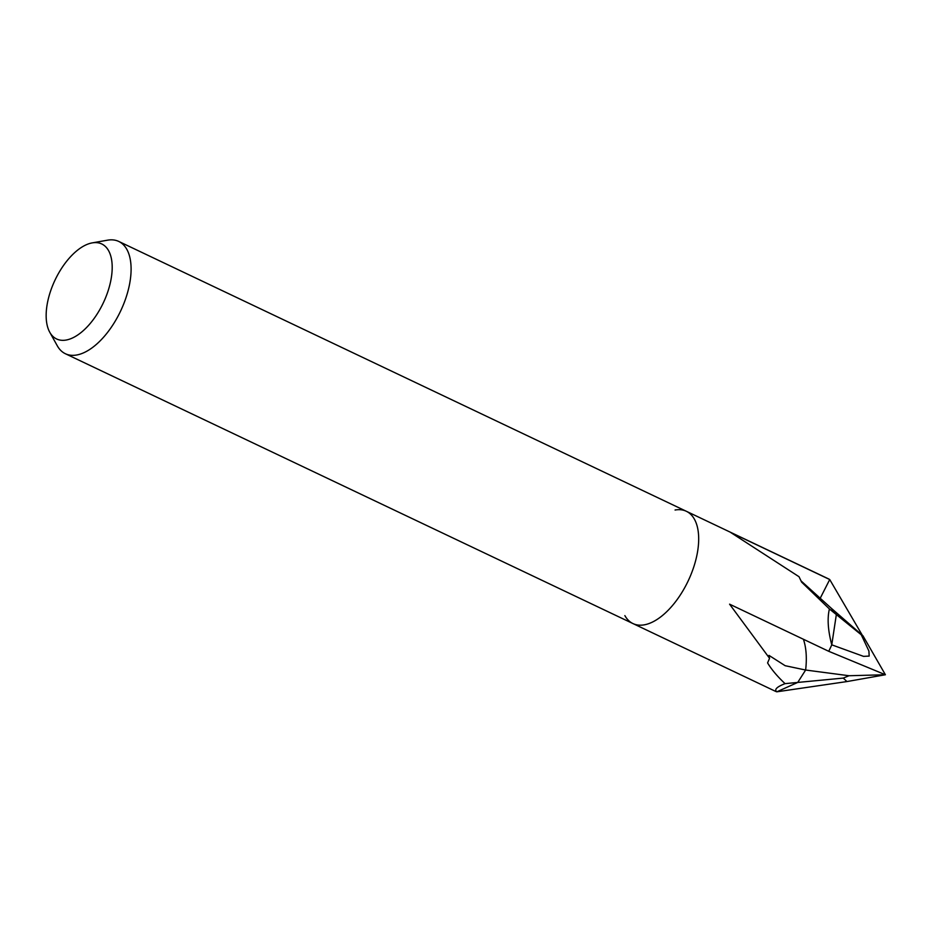<?xml version="1.0" encoding="UTF-8"?>
<svg xmlns="http://www.w3.org/2000/svg" width="932" height="932" viewBox="0 0 932 932"><rect width="100%" height="100%" fill="white"/><g stroke="black" fill="none" stroke-linecap="round" stroke-linejoin="round"><path stroke-width="1.4" d="M675.071 510.025A62.164 31.548 115.4 0 1 686.348 511.284A62.164 31.548 115.4 0 1 686.768 583.793A62.164 31.548 115.4 0 1 632.968 623.566A62.164 31.548 115.4 0 1 624.871 615.621M846.955 681.56L885.4 674.745L862.95 635.799L861.261 634.785L868.904 651.002L869.183 656.081L863.556 656.373L831.763 644.827C827.942 630.335 827.15 618.382 829.41 608.957L836.342 614.584L831.763 644.839A62.164 31.548 115.4 0 1 828.723 651.282A62.164 31.548 115.4 0 1 828.723 651.293L885.4 674.745L849.029 675.735L843.274 678.088L846.955 681.56L776.81 691.812A62.164 31.548 115.4 0 1 774.923 691.055L65.38 353.729A62.164 31.548 115.4 0 1 57.283 345.784L49.746 332.223A52.588 26.69 115.4 0 1 56.246 277.608A52.588 26.69 115.4 0 1 92.21 242.891A52.588 26.69 115.4 0 1 102.112 305.312A52.588 26.69 115.4 0 1 49.746 332.223M829.41 608.957L801.613 582.127L799.027 576.722L730.583 532.405L829.725 579.541L820.113 598.461M624.871 615.609A62.164 31.548 115.4 0 0 686.768 583.793A62.164 31.548 115.4 0 0 686.348 511.284L828.303 578.772A62.164 31.548 115.4 0 1 829.725 579.541L862.275 635.205M92.21 242.891L107.483 240.188A62.164 31.548 115.4 0 1 118.772 241.446A62.164 31.548 115.4 0 1 119.18 313.956A62.164 31.548 115.4 0 1 65.38 353.729M768.982 655.394L769.552 658.295L729.581 604.169L828.723 651.293A62.164 31.548 115.4 0 0 831.763 644.827M801.112 580.962L831.193 608.165L836.342 614.584L861.261 634.785M849.029 675.735L805.632 670.026L797.734 682.434L805.632 670.026A80.816 41.02 -64.6 0 0 803.407 639.259A80.816 41.02 115.4 0 1 805.632 670.038L785.152 665.704L768.993 655.394M776.81 691.812L797.734 682.434L776.81 691.812C774.038 689.598 776.787 686.872 785.059 683.645L843.274 678.088M785.059 683.645C777.37 676.446 771.545 669.537 767.584 662.908L769.552 658.295M686.768 583.793A62.164 31.548 115.4 0 1 632.968 623.566M836.342 614.584L831.193 608.165L862.95 635.799M686.348 511.284L118.772 241.446"/></g></svg>
